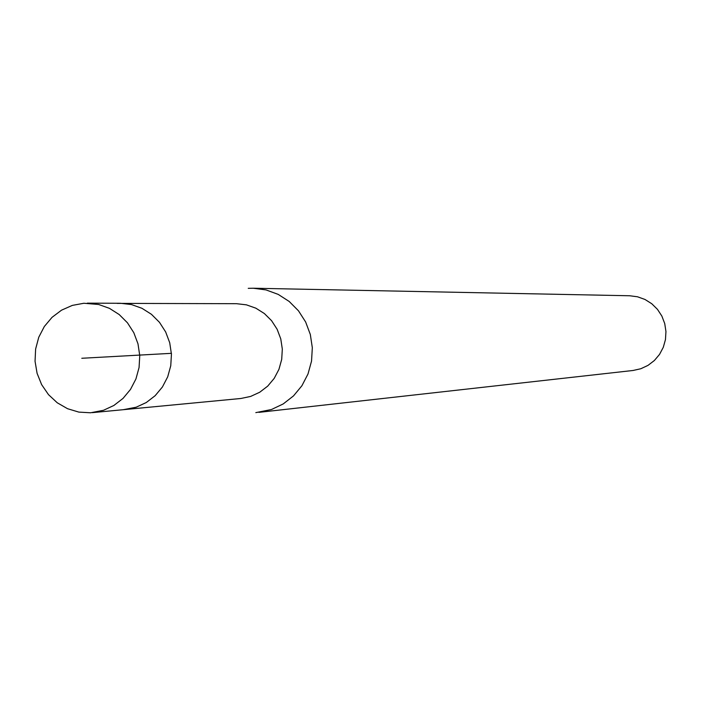 <?xml version="1.0" encoding="UTF-8"?>
<svg xmlns="http://www.w3.org/2000/svg" width="701" height="701" viewBox="0 0 701 701"><rect width="100%" height="100%" fill="white"/><g stroke="black" fill="none" stroke-linecap="round" stroke-linejoin="round"><path stroke-width="1.05" d="M90.543 412.784L78.819 412.1L67.533 408.701L57.245 402.777L48.474 394.619L41.639 384.639L37.092 373.335L35.05 361.269L35.62 349.045L38.757 337.26L44.329 326.508L52.049 317.325L61.539 310.166L72.326 305.399L83.875 303.261L98.657 304.488L109.435 308.335L119.188 314.539L127.442 322.784L133.812 332.703L137.983 343.823L139.762 355.617L139.07 367.517L135.924 378.978L130.491 389.432L123.026 398.405L113.877 405.467L103.494 410.287L90.543 412.784M117.12 303.384L236.552 303.691L246.437 304.847L255.856 308.177L264.365 313.54L271.576 320.681L277.132 329.268L280.768 338.89L282.319 349.089L281.706 359.394L278.963 369.304L274.214 378.365L267.694 386.137L259.703 392.253L250.625 396.433L240.89 398.483L125.348 409.498L136.178 407.211L146.281 402.532L155.166 395.679L162.422 386.978L167.705 376.823L170.764 365.712L171.438 354.163L169.712 342.728L165.655 331.941L159.469 322.32L151.442 314.311L141.961 308.3L131.481 304.567L120.493 303.279L131.481 304.567L141.961 308.3L151.442 314.311L159.469 322.32L165.655 331.941L169.712 342.728L171.438 354.163L170.764 365.712L167.705 376.823L162.422 386.978L155.166 395.679L146.281 402.532L136.178 407.211L123.586 409.638M258.914 412.363L633.056 370.478L640.81 368.744L648.022 365.37L654.366 360.516L659.527 354.408L663.286 347.31L665.459 339.573L665.95 331.538L664.732 323.582L661.858 316.063L657.468 309.351L651.764 303.735L645.008 299.476L637.516 296.786L629.638 295.761L253.236 288.225L266.029 289.916L278.209 294.394L289.198 301.465L298.477 310.806L305.636 321.978L310.324 334.482L312.322 347.722L311.542 361.085L308.011 373.966L301.912 385.743L293.517 395.89L283.222 403.934L271.506 409.507L255.821 412.626M248.242 288.339L253.236 288.225M81.798 358.272L171.456 353.33M120.493 303.279L87.345 303.156M125.348 409.498L92.357 412.644"/></g></svg>
